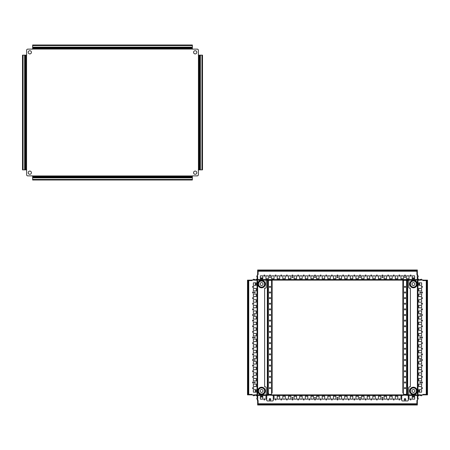 <?xml version="1.0" encoding="UTF-8"?>
<svg xmlns="http://www.w3.org/2000/svg" width="450" height="450" viewBox="0 0 450 450"><rect width="100%" height="100%" fill="white"/><g stroke="black" fill="none" stroke-linecap="round" stroke-linejoin="round"><path stroke-width="0.67" d="M416.869 282.094L416.137 281.363L416.869 282.094M407.959 395.438L417.24 395.438L417.51 400.387L417.623 399.15L418.298 398.97L417.645 396.585L419.136 395.123L421.47 395.798L421.65 395.123L422.887 395.01L417.938 394.74L417.938 280.26L422.887 279.99L421.65 279.877L421.47 279.202L419.136 279.877L417.645 278.415L418.298 276.03L417.623 275.85L417.623 274.725L416.902 274.613L416.902 271.238L258.097 271.238L258.097 274.05M412.2 277.988L414.675 277.988M413.213 277.988L413.213 278.775M417.24 279.293L417.353 279.293A0.855 0.855 0 0 1 418.207 280.148L418.207 280.26M418.725 284.287L419.512 284.287L419.512 282.825M416.846 279.697L417.353 279.697A0.45 0.45 0 0 1 417.803 280.148L417.803 280.654M414.9 280.125L417.375 282.6M416.137 281.363L415.406 280.631L416.137 281.363M419.512 284.287L419.512 285.3M416.846 279.585L417.353 279.585A0.562 0.562 0 0 1 417.915 280.148L417.915 280.654M415.406 394.369L416.137 393.637L415.406 394.369M419.512 389.7L419.512 392.175M419.512 390.713L418.725 390.713M418.207 394.74L418.207 394.853A0.855 0.855 0 0 1 417.353 395.707L417.24 395.707M413.213 396.225L413.213 397.012L414.675 397.012M417.803 394.346L417.803 394.853A0.45 0.45 0 0 1 417.353 395.303L416.846 395.303M417.375 392.4L414.9 394.875M416.137 393.637L416.869 392.906L416.137 393.637M413.213 397.012L412.2 397.012M417.915 394.346L417.915 394.853A0.562 0.562 0 0 1 417.353 395.415L416.846 395.415M258.131 392.906L258.863 393.637L258.131 392.906M417.24 274.613L417.24 279.562L257.76 279.562L257.49 274.613L257.377 275.85L256.702 276.03L257.355 278.415L255.864 279.877L253.53 279.202L253.35 279.877L252.112 279.99L257.062 280.26L257.062 394.74L252.112 395.01L253.35 395.123L253.53 395.798L255.864 395.123L257.355 396.585L256.702 398.97L257.377 399.15L257.377 400.275L258.097 400.387L258.097 403.762L416.902 403.762L416.902 400.95M262.8 397.012L260.325 397.012M261.787 397.012L261.787 396.225M257.76 395.707L257.648 395.707A0.855 0.855 0 0 1 256.793 394.853L256.793 394.74M256.275 390.713L255.487 390.713L255.487 392.175M258.154 395.303L257.648 395.303A0.45 0.45 0 0 1 257.197 394.853L257.197 394.346M260.1 394.875L257.625 392.4M258.863 393.637L259.594 394.369L258.863 393.637M255.487 390.713L255.487 389.7M258.154 395.415L257.648 395.415A0.562 0.562 0 0 1 257.085 394.853L257.085 394.346M259.594 280.631L258.863 281.363L259.594 280.631M255.487 285.3L255.487 282.825M255.487 284.287L256.275 284.287M256.793 280.26L256.793 280.148A0.855 0.855 0 0 1 257.648 279.293L257.76 279.293M261.787 278.775L261.787 277.988L260.325 277.988M257.197 280.654L257.197 280.148A0.45 0.45 0 0 1 257.648 279.697L258.154 279.697M257.625 282.6L260.1 280.125M258.863 281.363L258.131 282.094L258.863 281.363M261.787 277.988L262.8 277.988M257.085 280.654L257.085 280.148A0.562 0.562 0 0 1 257.648 279.585L258.154 279.585M416.902 402.711L417.353 402.711L417.353 401.794L416.902 401.794M257.648 405L417.353 405L257.648 405L257.648 401.794L258.097 401.794M257.648 401.794L257.648 400.387M416.902 400.725L417.353 400.725L417.353 401.794M257.648 400.725L258.097 400.725M257.648 401.709L258.097 401.709M416.902 401.709L417.353 401.709M417.353 400.725L417.353 400.387M417.353 402.711L417.353 405M258.097 403.762L258.097 404.213L416.902 404.213L416.902 403.762M258.097 400.95L258.097 400.387M408.262 396.225L409.05 396.225L409.05 399.15L408.262 399.15M268.537 394.875L258.154 394.875L258.154 395.438L257.76 395.438L257.76 400.387M417.24 400.387L416.902 400.387M382.5 398.025A0.337 0.337 0 0 1 382.162 397.688A0.337 0.337 0 0 1 382.5 397.35A0.337 0.337 0 0 1 382.838 397.688A0.337 0.337 0 0 1 382.5 398.025M360 398.025A0.337 0.337 0 0 1 359.662 397.688A0.337 0.337 0 0 1 360 397.35A0.337 0.337 0 0 1 360.338 397.688A0.337 0.337 0 0 1 360 398.025M337.5 398.025A0.337 0.337 0 0 1 337.162 397.688A0.337 0.337 0 0 1 337.5 397.35A0.337 0.337 0 0 1 337.838 397.688A0.337 0.337 0 0 1 337.5 398.025M315 398.025A0.337 0.337 0 0 1 314.662 397.688A0.337 0.337 0 0 1 315 397.35A0.337 0.337 0 0 1 315.338 397.688A0.337 0.337 0 0 1 315 398.025M292.5 398.025A0.337 0.337 0 0 1 292.162 397.688A0.337 0.337 0 0 1 292.5 397.35A0.337 0.337 0 0 1 292.838 397.688A0.337 0.337 0 0 1 292.5 398.025M401.738 399.15L400.95 399.15L400.95 396.225L401.738 396.225M397.8 396.225L397.8 399.15L395.325 399.15L395.325 396.225L397.8 396.225M392.175 396.225L392.175 399.15L389.7 399.15L389.7 396.225L392.175 396.225M386.55 396.225L386.55 399.15L384.075 399.15L384.075 396.225L386.55 396.225M380.925 396.225L380.925 399.15L378.45 399.15L378.45 396.225L380.925 396.225M375.3 396.225L375.3 399.15L372.825 399.15L372.825 396.225L375.3 396.225M369.675 396.225L369.675 399.15L367.2 399.15L367.2 396.225L369.675 396.225M364.05 396.225L364.05 399.15L361.575 399.15L361.575 396.225L364.05 396.225M358.425 396.225L358.425 399.15L355.95 399.15L355.95 396.225L358.425 396.225M352.8 396.225L352.8 399.15L350.325 399.15L350.325 396.225L352.8 396.225M347.175 396.225L347.175 399.15L344.7 399.15L344.7 396.225L347.175 396.225M341.55 396.225L341.55 399.15L339.075 399.15L339.075 396.225L341.55 396.225M335.925 396.225L335.925 399.15L333.45 399.15L333.45 396.225L335.925 396.225M330.3 396.225L330.3 399.15L327.825 399.15L327.825 396.225L330.3 396.225M324.675 396.225L324.675 399.15L322.2 399.15L322.2 396.225L324.675 396.225M319.05 396.225L319.05 399.15L316.575 399.15L316.575 396.225L319.05 396.225M313.425 396.225L313.425 399.15L310.95 399.15L310.95 396.225L313.425 396.225M307.8 396.225L307.8 399.15L305.325 399.15L305.325 396.225L307.8 396.225M302.175 396.225L302.175 399.15L299.7 399.15L299.7 396.225L302.175 396.225M296.55 396.225L296.55 399.15L294.075 399.15L294.075 396.225L296.55 396.225M290.925 396.225L290.925 399.15L288.45 399.15L288.45 396.225L290.925 396.225M285.3 396.225L285.3 399.15L282.825 399.15L282.825 396.225L285.3 396.225M279.675 396.225L279.675 399.15L277.2 399.15L277.2 396.225L279.675 396.225M273.262 396.225L274.05 396.225L274.05 399.15L273.262 399.15M410.625 399.96A0.585 0.585 0 0 1 410.04 399.375A0.585 0.585 0 0 1 410.625 398.79A0.585 0.585 0 0 1 411.21 399.375A0.585 0.585 0 0 1 410.625 399.96M405 399.96A0.585 0.585 0 0 1 404.415 399.375A0.585 0.585 0 0 1 405 398.79A0.585 0.585 0 0 1 405.585 399.375A0.585 0.585 0 0 1 405 399.96M399.375 399.96A0.585 0.585 0 0 1 398.79 399.375A0.585 0.585 0 0 1 399.375 398.79A0.585 0.585 0 0 1 399.96 399.375A0.585 0.585 0 0 1 399.375 399.96M393.75 399.96A0.585 0.585 0 0 1 393.165 399.375A0.585 0.585 0 0 1 393.75 398.79A0.585 0.585 0 0 1 394.335 399.375A0.585 0.585 0 0 1 393.75 399.96M388.125 399.96A0.585 0.585 0 0 1 387.54 399.375A0.585 0.585 0 0 1 388.125 398.79A0.585 0.585 0 0 1 388.71 399.375A0.585 0.585 0 0 1 388.125 399.96M382.5 399.96A0.585 0.585 0 0 1 381.915 399.375A0.585 0.585 0 0 1 382.5 398.79A0.585 0.585 0 0 1 383.085 399.375A0.585 0.585 0 0 1 382.5 399.96M376.875 399.96A0.585 0.585 0 0 1 376.29 399.375A0.585 0.585 0 0 1 376.875 398.79A0.585 0.585 0 0 1 377.46 399.375A0.585 0.585 0 0 1 376.875 399.96M371.25 399.96A0.585 0.585 0 0 1 370.665 399.375A0.585 0.585 0 0 1 371.25 398.79A0.585 0.585 0 0 1 371.835 399.375A0.585 0.585 0 0 1 371.25 399.96M365.625 399.96A0.585 0.585 0 0 1 365.04 399.375A0.585 0.585 0 0 1 365.625 398.79A0.585 0.585 0 0 1 366.21 399.375A0.585 0.585 0 0 1 365.625 399.96M360 399.96A0.585 0.585 0 0 1 359.415 399.375A0.585 0.585 0 0 1 360 398.79A0.585 0.585 0 0 1 360.585 399.375A0.585 0.585 0 0 1 360 399.96M354.375 399.96A0.585 0.585 0 0 1 353.79 399.375A0.585 0.585 0 0 1 354.375 398.79A0.585 0.585 0 0 1 354.96 399.375A0.585 0.585 0 0 1 354.375 399.96M348.75 399.96A0.585 0.585 0 0 1 348.165 399.375A0.585 0.585 0 0 1 348.75 398.79A0.585 0.585 0 0 1 349.335 399.375A0.585 0.585 0 0 1 348.75 399.96M343.125 399.96A0.585 0.585 0 0 1 342.54 399.375A0.585 0.585 0 0 1 343.125 398.79A0.585 0.585 0 0 1 343.71 399.375A0.585 0.585 0 0 1 343.125 399.96M337.5 399.96A0.585 0.585 0 0 1 336.915 399.375A0.585 0.585 0 0 1 337.5 398.79A0.585 0.585 0 0 1 338.085 399.375A0.585 0.585 0 0 1 337.5 399.96M331.875 399.96A0.585 0.585 0 0 1 331.29 399.375A0.585 0.585 0 0 1 331.875 398.79A0.585 0.585 0 0 1 332.46 399.375A0.585 0.585 0 0 1 331.875 399.96M326.25 399.96A0.585 0.585 0 0 1 325.665 399.375A0.585 0.585 0 0 1 326.25 398.79A0.585 0.585 0 0 1 326.835 399.375A0.585 0.585 0 0 1 326.25 399.96M320.625 399.96A0.585 0.585 0 0 1 320.04 399.375A0.585 0.585 0 0 1 320.625 398.79A0.585 0.585 0 0 1 321.21 399.375A0.585 0.585 0 0 1 320.625 399.96M315 399.96A0.585 0.585 0 0 1 314.415 399.375A0.585 0.585 0 0 1 315 398.79A0.585 0.585 0 0 1 315.585 399.375A0.585 0.585 0 0 1 315 399.96M309.375 399.96A0.585 0.585 0 0 1 308.79 399.375A0.585 0.585 0 0 1 309.375 398.79A0.585 0.585 0 0 1 309.96 399.375A0.585 0.585 0 0 1 309.375 399.96M303.75 399.96A0.585 0.585 0 0 1 303.165 399.375A0.585 0.585 0 0 1 303.75 398.79A0.585 0.585 0 0 1 304.335 399.375A0.585 0.585 0 0 1 303.75 399.96M298.125 399.96A0.585 0.585 0 0 1 297.54 399.375A0.585 0.585 0 0 1 298.125 398.79A0.585 0.585 0 0 1 298.71 399.375A0.585 0.585 0 0 1 298.125 399.96M292.5 399.96A0.585 0.585 0 0 1 291.915 399.375A0.585 0.585 0 0 1 292.5 398.79A0.585 0.585 0 0 1 293.085 399.375A0.585 0.585 0 0 1 292.5 399.96M286.875 399.96A0.585 0.585 0 0 1 286.29 399.375A0.585 0.585 0 0 1 286.875 398.79A0.585 0.585 0 0 1 287.46 399.375A0.585 0.585 0 0 1 286.875 399.96M281.25 399.96A0.585 0.585 0 0 1 280.665 399.375A0.585 0.585 0 0 1 281.25 398.79A0.585 0.585 0 0 1 281.835 399.375A0.585 0.585 0 0 1 281.25 399.96M275.625 399.96A0.585 0.585 0 0 1 275.04 399.375A0.585 0.585 0 0 1 275.625 398.79A0.585 0.585 0 0 1 276.21 399.375A0.585 0.585 0 0 1 275.625 399.96M270 399.96A0.585 0.585 0 0 1 269.415 399.375A0.585 0.585 0 0 1 270 398.79A0.585 0.585 0 0 1 270.585 399.375A0.585 0.585 0 0 1 270 399.96M264.375 399.96A0.585 0.585 0 0 1 263.79 399.375A0.585 0.585 0 0 1 264.375 398.79A0.585 0.585 0 0 1 264.96 399.375A0.585 0.585 0 0 1 264.375 399.96M266.738 399.15L265.95 399.15L265.95 396.225L266.738 396.225M262.8 396.225L260.325 396.225L260.325 399.15L262.8 399.15L262.8 396.225M414.675 399.15L414.675 396.225L412.2 396.225L412.2 399.15L414.675 399.15M416.846 395.438L416.846 394.875L406.463 394.875M271.463 394.875L403.537 394.875M258.097 272.289L257.648 272.289L257.648 273.206L258.097 273.206M417.353 270L257.648 270L417.353 270L417.353 273.206L416.902 273.206M417.353 273.206L417.353 274.613M258.097 274.275L257.648 274.275L257.648 273.206M417.353 274.275L416.902 274.275M417.353 273.291L416.902 273.291M258.097 273.291L257.648 273.291M257.648 274.275L257.648 274.613M257.648 272.289L257.648 270M416.902 271.238L416.902 270.787L258.097 270.787L258.097 271.238M416.902 274.05L416.902 274.613M268.425 278.775L265.95 278.775L265.95 275.85L268.425 275.85L268.425 278.775M257.76 274.613L258.097 274.613M270 276.975A0.337 0.337 0 0 1 270.338 277.312A0.337 0.337 0 0 1 270 277.65A0.337 0.337 0 0 1 269.662 277.312A0.337 0.337 0 0 1 270 276.975M292.5 276.975A0.337 0.337 0 0 1 292.838 277.312A0.337 0.337 0 0 1 292.5 277.65A0.337 0.337 0 0 1 292.162 277.312A0.337 0.337 0 0 1 292.5 276.975M315 276.975A0.337 0.337 0 0 1 315.338 277.312A0.337 0.337 0 0 1 315 277.65A0.337 0.337 0 0 1 314.662 277.312A0.337 0.337 0 0 1 315 276.975M337.5 276.975A0.337 0.337 0 0 1 337.838 277.312A0.337 0.337 0 0 1 337.5 277.65A0.337 0.337 0 0 1 337.162 277.312A0.337 0.337 0 0 1 337.5 276.975M360 276.975A0.337 0.337 0 0 1 360.338 277.312A0.337 0.337 0 0 1 360 277.65A0.337 0.337 0 0 1 359.662 277.312A0.337 0.337 0 0 1 360 276.975M382.5 276.975A0.337 0.337 0 0 1 382.838 277.312A0.337 0.337 0 0 1 382.5 277.65A0.337 0.337 0 0 1 382.162 277.312A0.337 0.337 0 0 1 382.5 276.975M271.575 278.775L271.575 275.85L274.05 275.85L274.05 278.775L271.575 278.775M277.2 278.775L277.2 275.85L279.675 275.85L279.675 278.775L277.2 278.775M282.825 278.775L282.825 275.85L285.3 275.85L285.3 278.775L282.825 278.775M288.45 278.775L288.45 275.85L290.925 275.85L290.925 278.775L288.45 278.775M294.075 278.775L294.075 275.85L296.55 275.85L296.55 278.775L294.075 278.775M299.7 278.775L299.7 275.85L302.175 275.85L302.175 278.775L299.7 278.775M305.325 278.775L305.325 275.85L307.8 275.85L307.8 278.775L305.325 278.775M310.95 278.775L310.95 275.85L313.425 275.85L313.425 278.775L310.95 278.775M316.575 278.775L316.575 275.85L319.05 275.85L319.05 278.775L316.575 278.775M322.2 278.775L322.2 275.85L324.675 275.85L324.675 278.775L322.2 278.775M327.825 278.775L327.825 275.85L330.3 275.85L330.3 278.775L327.825 278.775M333.45 278.775L333.45 275.85L335.925 275.85L335.925 278.775L333.45 278.775M339.075 278.775L339.075 275.85L341.55 275.85L341.55 278.775L339.075 278.775M344.7 278.775L344.7 275.85L347.175 275.85L347.175 278.775L344.7 278.775M350.325 278.775L350.325 275.85L352.8 275.85L352.8 278.775L350.325 278.775M355.95 278.775L355.95 275.85L358.425 275.85L358.425 278.775L355.95 278.775M361.575 278.775L361.575 275.85L364.05 275.85L364.05 278.775L361.575 278.775M367.2 278.775L367.2 275.85L369.675 275.85L369.675 278.775L367.2 278.775M372.825 278.775L372.825 275.85L375.3 275.85L375.3 278.775L372.825 278.775M378.45 278.775L378.45 275.85L380.925 275.85L380.925 278.775L378.45 278.775M384.075 278.775L384.075 275.85L386.55 275.85L386.55 278.775L384.075 278.775M389.7 278.775L389.7 275.85L392.175 275.85L392.175 278.775L389.7 278.775M395.325 278.775L395.325 275.85L397.8 275.85L397.8 278.775L395.325 278.775M400.95 278.775L400.95 275.85L403.425 275.85L403.425 278.775L400.95 278.775M264.375 275.04A0.585 0.585 0 0 1 264.96 275.625A0.585 0.585 0 0 1 264.375 276.21A0.585 0.585 0 0 1 263.79 275.625A0.585 0.585 0 0 1 264.375 275.04M270 275.04A0.585 0.585 0 0 1 270.585 275.625A0.585 0.585 0 0 1 270 276.21A0.585 0.585 0 0 1 269.415 275.625A0.585 0.585 0 0 1 270 275.04M275.625 275.04A0.585 0.585 0 0 1 276.21 275.625A0.585 0.585 0 0 1 275.625 276.21A0.585 0.585 0 0 1 275.04 275.625A0.585 0.585 0 0 1 275.625 275.04M281.25 275.04A0.585 0.585 0 0 1 281.835 275.625A0.585 0.585 0 0 1 281.25 276.21A0.585 0.585 0 0 1 280.665 275.625A0.585 0.585 0 0 1 281.25 275.04M286.875 275.04A0.585 0.585 0 0 1 287.46 275.625A0.585 0.585 0 0 1 286.875 276.21A0.585 0.585 0 0 1 286.29 275.625A0.585 0.585 0 0 1 286.875 275.04M292.5 275.04A0.585 0.585 0 0 1 293.085 275.625A0.585 0.585 0 0 1 292.5 276.21A0.585 0.585 0 0 1 291.915 275.625A0.585 0.585 0 0 1 292.5 275.04M298.125 275.04A0.585 0.585 0 0 1 298.71 275.625A0.585 0.585 0 0 1 298.125 276.21A0.585 0.585 0 0 1 297.54 275.625A0.585 0.585 0 0 1 298.125 275.04M303.75 275.04A0.585 0.585 0 0 1 304.335 275.625A0.585 0.585 0 0 1 303.75 276.21A0.585 0.585 0 0 1 303.165 275.625A0.585 0.585 0 0 1 303.75 275.04M309.375 275.04A0.585 0.585 0 0 1 309.96 275.625A0.585 0.585 0 0 1 309.375 276.21A0.585 0.585 0 0 1 308.79 275.625A0.585 0.585 0 0 1 309.375 275.04M315 275.04A0.585 0.585 0 0 1 315.585 275.625A0.585 0.585 0 0 1 315 276.21A0.585 0.585 0 0 1 314.415 275.625A0.585 0.585 0 0 1 315 275.04M320.625 275.04A0.585 0.585 0 0 1 321.21 275.625A0.585 0.585 0 0 1 320.625 276.21A0.585 0.585 0 0 1 320.04 275.625A0.585 0.585 0 0 1 320.625 275.04M326.25 275.04A0.585 0.585 0 0 1 326.835 275.625A0.585 0.585 0 0 1 326.25 276.21A0.585 0.585 0 0 1 325.665 275.625A0.585 0.585 0 0 1 326.25 275.04M331.875 275.04A0.585 0.585 0 0 1 332.46 275.625A0.585 0.585 0 0 1 331.875 276.21A0.585 0.585 0 0 1 331.29 275.625A0.585 0.585 0 0 1 331.875 275.04M337.5 275.04A0.585 0.585 0 0 1 338.085 275.625A0.585 0.585 0 0 1 337.5 276.21A0.585 0.585 0 0 1 336.915 275.625A0.585 0.585 0 0 1 337.5 275.04M343.125 275.04A0.585 0.585 0 0 1 343.71 275.625A0.585 0.585 0 0 1 343.125 276.21A0.585 0.585 0 0 1 342.54 275.625A0.585 0.585 0 0 1 343.125 275.04M348.75 275.04A0.585 0.585 0 0 1 349.335 275.625A0.585 0.585 0 0 1 348.75 276.21A0.585 0.585 0 0 1 348.165 275.625A0.585 0.585 0 0 1 348.75 275.04M354.375 275.04A0.585 0.585 0 0 1 354.96 275.625A0.585 0.585 0 0 1 354.375 276.21A0.585 0.585 0 0 1 353.79 275.625A0.585 0.585 0 0 1 354.375 275.04M360 275.04A0.585 0.585 0 0 1 360.585 275.625A0.585 0.585 0 0 1 360 276.21A0.585 0.585 0 0 1 359.415 275.625A0.585 0.585 0 0 1 360 275.04M365.625 275.04A0.585 0.585 0 0 1 366.21 275.625A0.585 0.585 0 0 1 365.625 276.21A0.585 0.585 0 0 1 365.04 275.625A0.585 0.585 0 0 1 365.625 275.04M371.25 275.04A0.585 0.585 0 0 1 371.835 275.625A0.585 0.585 0 0 1 371.25 276.21A0.585 0.585 0 0 1 370.665 275.625A0.585 0.585 0 0 1 371.25 275.04M376.875 275.04A0.585 0.585 0 0 1 377.46 275.625A0.585 0.585 0 0 1 376.875 276.21A0.585 0.585 0 0 1 376.29 275.625A0.585 0.585 0 0 1 376.875 275.04M382.5 275.04A0.585 0.585 0 0 1 383.085 275.625A0.585 0.585 0 0 1 382.5 276.21A0.585 0.585 0 0 1 381.915 275.625A0.585 0.585 0 0 1 382.5 275.04M388.125 275.04A0.585 0.585 0 0 1 388.71 275.625A0.585 0.585 0 0 1 388.125 276.21A0.585 0.585 0 0 1 387.54 275.625A0.585 0.585 0 0 1 388.125 275.04M393.75 275.04A0.585 0.585 0 0 1 394.335 275.625A0.585 0.585 0 0 1 393.75 276.21A0.585 0.585 0 0 1 393.165 275.625A0.585 0.585 0 0 1 393.75 275.04M399.375 275.04A0.585 0.585 0 0 1 399.96 275.625A0.585 0.585 0 0 1 399.375 276.21A0.585 0.585 0 0 1 398.79 275.625A0.585 0.585 0 0 1 399.375 275.04M405 275.04A0.585 0.585 0 0 1 405.585 275.625A0.585 0.585 0 0 1 405 276.21A0.585 0.585 0 0 1 404.415 275.625A0.585 0.585 0 0 1 405 275.04M410.625 275.04A0.585 0.585 0 0 1 411.21 275.625A0.585 0.585 0 0 1 410.625 276.21A0.585 0.585 0 0 1 410.04 275.625A0.585 0.585 0 0 1 410.625 275.04M406.575 278.775L406.575 275.85L409.05 275.85L409.05 278.775L406.575 278.775M405 276.975A0.337 0.337 0 0 1 405.338 277.312A0.337 0.337 0 0 1 405 277.65A0.337 0.337 0 0 1 404.662 277.312A0.337 0.337 0 0 1 405 276.975M412.2 278.775L414.675 278.775L414.675 275.85L412.2 275.85L412.2 278.775M260.325 275.85L260.325 278.775L262.8 278.775L262.8 275.85L260.325 275.85M258.154 279.562L258.154 280.125L416.846 280.125L416.846 279.562M425.211 280.597L425.211 280.148L424.294 280.148L424.294 280.597M427.5 394.853L427.5 280.148L427.5 394.853L424.294 394.853L424.294 394.402M424.294 394.853L422.887 394.853M423.225 280.597L423.225 280.148L424.294 280.148M423.225 394.853L423.225 394.402M424.209 394.853L424.209 394.402M424.209 280.597L424.209 280.148M423.225 280.148L422.887 280.148M425.211 280.148L427.5 280.148M423.45 280.597L426.713 280.597L426.713 394.402L423.45 394.402M418.725 290.925L418.725 288.45L421.65 288.45L421.65 290.925L418.725 290.925M422.887 394.74L422.887 394.402M422.887 280.26L422.887 280.597M420.525 292.5A0.337 0.337 0 0 1 420.188 292.838A0.337 0.337 0 0 1 419.85 292.5A0.337 0.337 0 0 1 420.188 292.162A0.337 0.337 0 0 1 420.525 292.5M420.525 315A0.337 0.337 0 0 1 420.188 315.338A0.337 0.337 0 0 1 419.85 315A0.337 0.337 0 0 1 420.188 314.662A0.337 0.337 0 0 1 420.525 315M420.525 337.5A0.337 0.337 0 0 1 420.188 337.838A0.337 0.337 0 0 1 419.85 337.5A0.337 0.337 0 0 1 420.188 337.162A0.337 0.337 0 0 1 420.525 337.5M420.525 360A0.337 0.337 0 0 1 420.188 360.338A0.337 0.337 0 0 1 419.85 360A0.337 0.337 0 0 1 420.188 359.662A0.337 0.337 0 0 1 420.525 360M418.725 294.075L421.65 294.075L421.65 296.55L418.725 296.55L418.725 294.075M418.725 299.7L421.65 299.7L421.65 302.175L418.725 302.175L418.725 299.7M418.725 305.325L421.65 305.325L421.65 307.8L418.725 307.8L418.725 305.325M418.725 310.95L421.65 310.95L421.65 313.425L418.725 313.425L418.725 310.95M418.725 316.575L421.65 316.575L421.65 319.05L418.725 319.05L418.725 316.575M418.725 322.2L421.65 322.2L421.65 324.675L418.725 324.675L418.725 322.2M418.725 327.825L421.65 327.825L421.65 330.3L418.725 330.3L418.725 327.825M418.725 333.45L421.65 333.45L421.65 335.925L418.725 335.925L418.725 333.45M418.725 339.075L421.65 339.075L421.65 341.55L418.725 341.55L418.725 339.075M418.725 344.7L421.65 344.7L421.65 347.175L418.725 347.175L418.725 344.7M418.725 350.325L421.65 350.325L421.65 352.8L418.725 352.8L418.725 350.325M418.725 355.95L421.65 355.95L421.65 358.425L418.725 358.425L418.725 355.95M418.725 361.575L421.65 361.575L421.65 364.05L418.725 364.05L418.725 361.575M418.725 367.2L421.65 367.2L421.65 369.675L418.725 369.675L418.725 367.2M418.725 372.825L421.65 372.825L421.65 375.3L418.725 375.3L418.725 372.825M418.725 378.45L421.65 378.45L421.65 380.925L418.725 380.925L418.725 378.45M422.46 286.875A0.585 0.585 0 0 1 421.875 287.46A0.585 0.585 0 0 1 421.29 286.875A0.585 0.585 0 0 1 421.875 286.29A0.585 0.585 0 0 1 422.46 286.875M422.46 292.5A0.585 0.585 0 0 1 421.875 293.085A0.585 0.585 0 0 1 421.29 292.5A0.585 0.585 0 0 1 421.875 291.915A0.585 0.585 0 0 1 422.46 292.5M422.46 298.125A0.585 0.585 0 0 1 421.875 298.71A0.585 0.585 0 0 1 421.29 298.125A0.585 0.585 0 0 1 421.875 297.54A0.585 0.585 0 0 1 422.46 298.125M422.46 303.75A0.585 0.585 0 0 1 421.875 304.335A0.585 0.585 0 0 1 421.29 303.75A0.585 0.585 0 0 1 421.875 303.165A0.585 0.585 0 0 1 422.46 303.75M422.46 309.375A0.585 0.585 0 0 1 421.875 309.96A0.585 0.585 0 0 1 421.29 309.375A0.585 0.585 0 0 1 421.875 308.79A0.585 0.585 0 0 1 422.46 309.375M422.46 315A0.585 0.585 0 0 1 421.875 315.585A0.585 0.585 0 0 1 421.29 315A0.585 0.585 0 0 1 421.875 314.415A0.585 0.585 0 0 1 422.46 315M422.46 320.625A0.585 0.585 0 0 1 421.875 321.21A0.585 0.585 0 0 1 421.29 320.625A0.585 0.585 0 0 1 421.875 320.04A0.585 0.585 0 0 1 422.46 320.625M422.46 326.25A0.585 0.585 0 0 1 421.875 326.835A0.585 0.585 0 0 1 421.29 326.25A0.585 0.585 0 0 1 421.875 325.665A0.585 0.585 0 0 1 422.46 326.25M422.46 331.875A0.585 0.585 0 0 1 421.875 332.46A0.585 0.585 0 0 1 421.29 331.875A0.585 0.585 0 0 1 421.875 331.29A0.585 0.585 0 0 1 422.46 331.875M422.46 337.5A0.585 0.585 0 0 1 421.875 338.085A0.585 0.585 0 0 1 421.29 337.5A0.585 0.585 0 0 1 421.875 336.915A0.585 0.585 0 0 1 422.46 337.5M422.46 343.125A0.585 0.585 0 0 1 421.875 343.71A0.585 0.585 0 0 1 421.29 343.125A0.585 0.585 0 0 1 421.875 342.54A0.585 0.585 0 0 1 422.46 343.125M422.46 348.75A0.585 0.585 0 0 1 421.875 349.335A0.585 0.585 0 0 1 421.29 348.75A0.585 0.585 0 0 1 421.875 348.165A0.585 0.585 0 0 1 422.46 348.75M422.46 354.375A0.585 0.585 0 0 1 421.875 354.96A0.585 0.585 0 0 1 421.29 354.375A0.585 0.585 0 0 1 421.875 353.79A0.585 0.585 0 0 1 422.46 354.375M422.46 360A0.585 0.585 0 0 1 421.875 360.585A0.585 0.585 0 0 1 421.29 360A0.585 0.585 0 0 1 421.875 359.415A0.585 0.585 0 0 1 422.46 360M422.46 365.625A0.585 0.585 0 0 1 421.875 366.21A0.585 0.585 0 0 1 421.29 365.625A0.585 0.585 0 0 1 421.875 365.04A0.585 0.585 0 0 1 422.46 365.625M422.46 371.25A0.585 0.585 0 0 1 421.875 371.835A0.585 0.585 0 0 1 421.29 371.25A0.585 0.585 0 0 1 421.875 370.665A0.585 0.585 0 0 1 422.46 371.25M422.46 376.875A0.585 0.585 0 0 1 421.875 377.46A0.585 0.585 0 0 1 421.29 376.875A0.585 0.585 0 0 1 421.875 376.29A0.585 0.585 0 0 1 422.46 376.875M422.46 382.5A0.585 0.585 0 0 1 421.875 383.085A0.585 0.585 0 0 1 421.29 382.5A0.585 0.585 0 0 1 421.875 381.915A0.585 0.585 0 0 1 422.46 382.5M422.46 388.125A0.585 0.585 0 0 1 421.875 388.71A0.585 0.585 0 0 1 421.29 388.125A0.585 0.585 0 0 1 421.875 387.54A0.585 0.585 0 0 1 422.46 388.125M418.725 384.075L421.65 384.075L421.65 386.55L418.725 386.55L418.725 384.075M420.525 382.5A0.337 0.337 0 0 1 420.188 382.838A0.337 0.337 0 0 1 419.85 382.5A0.337 0.337 0 0 1 420.188 382.162A0.337 0.337 0 0 1 420.525 382.5M418.725 389.7L418.725 392.175L421.65 392.175L421.65 389.7L418.725 389.7M421.65 282.825L418.725 282.825L418.725 285.3L421.65 285.3L421.65 282.825M417.938 280.654L417.375 280.654L417.375 394.346L417.938 394.346M249.789 394.402L249.789 394.853L250.706 394.853L250.706 394.402M248.062 280.148L248.062 394.853L247.5 394.853L247.5 280.148L250.706 280.148L250.706 280.597M250.706 280.148L252.112 280.148M251.775 394.402L251.775 394.853L250.706 394.853M251.775 280.148L251.775 280.597M250.791 280.148L250.791 280.597M250.791 394.402L250.791 394.853M251.775 394.853L252.112 394.853M249.789 394.853L248.062 394.853M251.55 394.402L248.287 394.402L248.287 280.597L251.55 280.597M256.275 384.075L256.275 386.55L253.35 386.55L253.35 384.075L256.275 384.075M252.112 280.26L252.112 280.597M252.112 394.74L252.112 394.402M254.475 382.5A0.337 0.337 0 0 1 254.812 382.162A0.337 0.337 0 0 1 255.15 382.5A0.337 0.337 0 0 1 254.812 382.838A0.337 0.337 0 0 1 254.475 382.5M254.475 360A0.337 0.337 0 0 1 254.812 359.662A0.337 0.337 0 0 1 255.15 360A0.337 0.337 0 0 1 254.812 360.338A0.337 0.337 0 0 1 254.475 360M254.475 337.5A0.337 0.337 0 0 1 254.812 337.162A0.337 0.337 0 0 1 255.15 337.5A0.337 0.337 0 0 1 254.812 337.838A0.337 0.337 0 0 1 254.475 337.5M254.475 315A0.337 0.337 0 0 1 254.812 314.662A0.337 0.337 0 0 1 255.15 315A0.337 0.337 0 0 1 254.812 315.338A0.337 0.337 0 0 1 254.475 315M256.275 380.925L253.35 380.925L253.35 378.45L256.275 378.45L256.275 380.925M256.275 375.3L253.35 375.3L253.35 372.825L256.275 372.825L256.275 375.3M256.275 369.675L253.35 369.675L253.35 367.2L256.275 367.2L256.275 369.675M256.275 364.05L253.35 364.05L253.35 361.575L256.275 361.575L256.275 364.05M256.275 358.425L253.35 358.425L253.35 355.95L256.275 355.95L256.275 358.425M256.275 352.8L253.35 352.8L253.35 350.325L256.275 350.325L256.275 352.8M256.275 347.175L253.35 347.175L253.35 344.7L256.275 344.7L256.275 347.175M256.275 341.55L253.35 341.55L253.35 339.075L256.275 339.075L256.275 341.55M256.275 335.925L253.35 335.925L253.35 333.45L256.275 333.45L256.275 335.925M256.275 330.3L253.35 330.3L253.35 327.825L256.275 327.825L256.275 330.3M256.275 324.675L253.35 324.675L253.35 322.2L256.275 322.2L256.275 324.675M256.275 319.05L253.35 319.05L253.35 316.575L256.275 316.575L256.275 319.05M256.275 313.425L253.35 313.425L253.35 310.95L256.275 310.95L256.275 313.425M256.275 307.8L253.35 307.8L253.35 305.325L256.275 305.325L256.275 307.8M256.275 302.175L253.35 302.175L253.35 299.7L256.275 299.7L256.275 302.175M256.275 296.55L253.35 296.55L253.35 294.075L256.275 294.075L256.275 296.55M252.54 388.125A0.585 0.585 0 0 1 253.125 387.54A0.585 0.585 0 0 1 253.71 388.125A0.585 0.585 0 0 1 253.125 388.71A0.585 0.585 0 0 1 252.54 388.125M252.54 382.5A0.585 0.585 0 0 1 253.125 381.915A0.585 0.585 0 0 1 253.71 382.5A0.585 0.585 0 0 1 253.125 383.085A0.585 0.585 0 0 1 252.54 382.5M252.54 376.875A0.585 0.585 0 0 1 253.125 376.29A0.585 0.585 0 0 1 253.71 376.875A0.585 0.585 0 0 1 253.125 377.46A0.585 0.585 0 0 1 252.54 376.875M252.54 371.25A0.585 0.585 0 0 1 253.125 370.665A0.585 0.585 0 0 1 253.71 371.25A0.585 0.585 0 0 1 253.125 371.835A0.585 0.585 0 0 1 252.54 371.25M252.54 365.625A0.585 0.585 0 0 1 253.125 365.04A0.585 0.585 0 0 1 253.71 365.625A0.585 0.585 0 0 1 253.125 366.21A0.585 0.585 0 0 1 252.54 365.625M252.54 360A0.585 0.585 0 0 1 253.125 359.415A0.585 0.585 0 0 1 253.71 360A0.585 0.585 0 0 1 253.125 360.585A0.585 0.585 0 0 1 252.54 360M252.54 354.375A0.585 0.585 0 0 1 253.125 353.79A0.585 0.585 0 0 1 253.71 354.375A0.585 0.585 0 0 1 253.125 354.96A0.585 0.585 0 0 1 252.54 354.375M252.54 348.75A0.585 0.585 0 0 1 253.125 348.165A0.585 0.585 0 0 1 253.71 348.75A0.585 0.585 0 0 1 253.125 349.335A0.585 0.585 0 0 1 252.54 348.75M252.54 343.125A0.585 0.585 0 0 1 253.125 342.54A0.585 0.585 0 0 1 253.71 343.125A0.585 0.585 0 0 1 253.125 343.71A0.585 0.585 0 0 1 252.54 343.125M252.54 337.5A0.585 0.585 0 0 1 253.125 336.915A0.585 0.585 0 0 1 253.71 337.5A0.585 0.585 0 0 1 253.125 338.085A0.585 0.585 0 0 1 252.54 337.5M252.54 331.875A0.585 0.585 0 0 1 253.125 331.29A0.585 0.585 0 0 1 253.71 331.875A0.585 0.585 0 0 1 253.125 332.46A0.585 0.585 0 0 1 252.54 331.875M252.54 326.25A0.585 0.585 0 0 1 253.125 325.665A0.585 0.585 0 0 1 253.71 326.25A0.585 0.585 0 0 1 253.125 326.835A0.585 0.585 0 0 1 252.54 326.25M252.54 320.625A0.585 0.585 0 0 1 253.125 320.04A0.585 0.585 0 0 1 253.71 320.625A0.585 0.585 0 0 1 253.125 321.21A0.585 0.585 0 0 1 252.54 320.625M252.54 315A0.585 0.585 0 0 1 253.125 314.415A0.585 0.585 0 0 1 253.71 315A0.585 0.585 0 0 1 253.125 315.585A0.585 0.585 0 0 1 252.54 315M252.54 309.375A0.585 0.585 0 0 1 253.125 308.79A0.585 0.585 0 0 1 253.71 309.375A0.585 0.585 0 0 1 253.125 309.96A0.585 0.585 0 0 1 252.54 309.375M252.54 303.75A0.585 0.585 0 0 1 253.125 303.165A0.585 0.585 0 0 1 253.71 303.75A0.585 0.585 0 0 1 253.125 304.335A0.585 0.585 0 0 1 252.54 303.75M252.54 298.125A0.585 0.585 0 0 1 253.125 297.54A0.585 0.585 0 0 1 253.71 298.125A0.585 0.585 0 0 1 253.125 298.71A0.585 0.585 0 0 1 252.54 298.125M252.54 292.5A0.585 0.585 0 0 1 253.125 291.915A0.585 0.585 0 0 1 253.71 292.5A0.585 0.585 0 0 1 253.125 293.085A0.585 0.585 0 0 1 252.54 292.5M252.54 286.875A0.585 0.585 0 0 1 253.125 286.29A0.585 0.585 0 0 1 253.71 286.875A0.585 0.585 0 0 1 253.125 287.46A0.585 0.585 0 0 1 252.54 286.875M256.275 290.925L253.35 290.925L253.35 288.45L256.275 288.45L256.275 290.925M254.475 292.5A0.337 0.337 0 0 1 254.812 292.162A0.337 0.337 0 0 1 255.15 292.5A0.337 0.337 0 0 1 254.812 292.838A0.337 0.337 0 0 1 254.475 292.5M256.275 285.3L256.275 282.825L253.35 282.825L253.35 285.3L256.275 285.3M253.35 392.175L256.275 392.175L256.275 389.7L253.35 389.7L253.35 392.175M257.062 394.346L257.625 394.346L257.625 280.654L257.062 280.654M407.666 394.875L408.791 394.695L408.791 387.45L409.489 386.775L410.366 386.775L410.366 288.225L409.489 288.225L408.791 287.55L408.791 280.305L407.666 280.305L407.666 394.695L406.991 394.695L406.991 393.075L406.991 394.695M407.137 280.305L407.666 280.125M411.975 284.062A1.463 1.463 0 0 0 413.438 285.525A1.463 1.463 0 0 0 414.9 284.062A1.463 1.463 0 0 0 413.438 282.6A1.463 1.463 0 0 0 411.975 284.062M414.9 390.938A1.463 1.463 0 0 0 413.438 389.475A1.463 1.463 0 0 0 411.975 390.938A1.463 1.463 0 0 0 413.438 392.4A1.463 1.463 0 0 0 414.9 390.938M267.334 280.125L266.209 280.305L266.209 287.55L265.511 288.225L264.634 288.225L264.634 386.775L265.511 386.775L266.209 387.45L266.209 394.695L267.334 394.695L267.334 280.305L267.863 280.305M268.009 394.695L268.009 393.075L268.009 394.695L267.334 394.875M263.025 390.938A1.463 1.463 0 0 0 261.562 389.475A1.463 1.463 0 0 0 260.1 390.938A1.463 1.463 0 0 0 261.562 392.4A1.463 1.463 0 0 0 263.025 390.938M260.1 284.062A1.463 1.463 0 0 0 261.562 285.525A1.463 1.463 0 0 0 263.025 284.062A1.463 1.463 0 0 0 261.562 282.6A1.463 1.463 0 0 0 260.1 284.062M271.688 278.775L272.137 278.775M272.137 280.125L272.137 393.075L271.688 393.075M268.312 393.075L268.425 280.35L267.863 280.35L267.863 393.075L268.537 393.3L268.537 394.38L271.463 394.38L271.575 393.103L271.575 280.35L272.137 280.35M270.585 286.875A0.585 0.585 0 0 0 270 286.29A0.585 0.585 0 0 0 269.415 286.875A0.585 0.585 0 0 0 270 287.46A0.585 0.585 0 0 0 270.585 286.875M268.425 280.35L271.575 280.35M269.415 292.5A0.585 0.585 0 0 0 270 293.085A0.585 0.585 0 0 0 270.585 292.5A0.585 0.585 0 0 0 270 291.915A0.585 0.585 0 0 0 269.415 292.5M269.415 298.125A0.585 0.585 0 0 0 270 298.71A0.585 0.585 0 0 0 270.585 298.125A0.585 0.585 0 0 0 270 297.54A0.585 0.585 0 0 0 269.415 298.125M269.415 303.75A0.585 0.585 0 0 0 270 304.335A0.585 0.585 0 0 0 270.585 303.75A0.585 0.585 0 0 0 270 303.165A0.585 0.585 0 0 0 269.415 303.75M269.415 309.375A0.585 0.585 0 0 0 270 309.96A0.585 0.585 0 0 0 270.585 309.375A0.585 0.585 0 0 0 270 308.79A0.585 0.585 0 0 0 269.415 309.375M269.415 315A0.585 0.585 0 0 0 270 315.585A0.585 0.585 0 0 0 270.585 315A0.585 0.585 0 0 0 270 314.415A0.585 0.585 0 0 0 269.415 315M269.415 320.625A0.585 0.585 0 0 0 270 321.21A0.585 0.585 0 0 0 270.585 320.625A0.585 0.585 0 0 0 270 320.04A0.585 0.585 0 0 0 269.415 320.625M269.415 326.25A0.585 0.585 0 0 0 270 326.835A0.585 0.585 0 0 0 270.585 326.25A0.585 0.585 0 0 0 270 325.665A0.585 0.585 0 0 0 269.415 326.25M269.415 331.875A0.585 0.585 0 0 0 270 332.46A0.585 0.585 0 0 0 270.585 331.875A0.585 0.585 0 0 0 270 331.29A0.585 0.585 0 0 0 269.415 331.875M269.415 337.5A0.585 0.585 0 0 0 270 338.085A0.585 0.585 0 0 0 270.585 337.5A0.585 0.585 0 0 0 270 336.915A0.585 0.585 0 0 0 269.415 337.5M269.415 343.125A0.585 0.585 0 0 0 270 343.71A0.585 0.585 0 0 0 270.585 343.125A0.585 0.585 0 0 0 270 342.54A0.585 0.585 0 0 0 269.415 343.125M269.415 348.75A0.585 0.585 0 0 0 270 349.335A0.585 0.585 0 0 0 270.585 348.75A0.585 0.585 0 0 0 270 348.165A0.585 0.585 0 0 0 269.415 348.75M269.415 354.375A0.585 0.585 0 0 0 270 354.96A0.585 0.585 0 0 0 270.585 354.375A0.585 0.585 0 0 0 270 353.79A0.585 0.585 0 0 0 269.415 354.375M269.415 360A0.585 0.585 0 0 0 270 360.585A0.585 0.585 0 0 0 270.585 360A0.585 0.585 0 0 0 270 359.415A0.585 0.585 0 0 0 269.415 360M269.415 365.625A0.585 0.585 0 0 0 270 366.21A0.585 0.585 0 0 0 270.585 365.625A0.585 0.585 0 0 0 270 365.04A0.585 0.585 0 0 0 269.415 365.625M269.415 371.25A0.585 0.585 0 0 0 270 371.835A0.585 0.585 0 0 0 270.585 371.25A0.585 0.585 0 0 0 270 370.665A0.585 0.585 0 0 0 269.415 371.25M269.415 376.875A0.585 0.585 0 0 0 270 377.46A0.585 0.585 0 0 0 270.585 376.875A0.585 0.585 0 0 0 270 376.29A0.585 0.585 0 0 0 269.415 376.875M269.415 382.5A0.585 0.585 0 0 0 270 383.085A0.585 0.585 0 0 0 270.585 382.5A0.585 0.585 0 0 0 270 381.915A0.585 0.585 0 0 0 269.415 382.5M269.415 388.125A0.585 0.585 0 0 0 270 388.71A0.585 0.585 0 0 0 270.585 388.125A0.585 0.585 0 0 0 270 387.54A0.585 0.585 0 0 0 269.415 388.125M268.537 394.38L271.463 394.38M268.537 395.106L272.588 395.325A0.675 0.675 0 0 1 273.262 396L273.262 400.275A0.675 0.675 0 0 1 272.588 400.95L267.412 400.95A0.675 0.675 0 0 1 266.738 400.275L266.738 396A0.675 0.675 0 0 1 267.412 395.325L268.425 395.325L268.537 394.459M271.463 395.106L271.463 394.459M270 400.162A0.787 0.787 0 0 0 270.787 399.375A0.787 0.787 0 0 0 270 398.588A0.787 0.787 0 0 0 269.213 399.375A0.787 0.787 0 0 0 270 400.162M268.312 278.775L267.863 278.775M406.688 278.775L407.137 278.775M407.137 280.125L407.137 393.075L406.688 393.075M403.312 393.075L403.425 280.35L402.863 280.35L402.863 393.075L403.537 393.3L403.537 394.38L406.463 394.38L406.575 393.103L406.575 280.35L407.137 280.35M405.585 286.875A0.585 0.585 0 0 0 405 286.29A0.585 0.585 0 0 0 404.415 286.875A0.585 0.585 0 0 0 405 287.46A0.585 0.585 0 0 0 405.585 286.875M403.425 280.35L406.575 280.35M404.415 292.5A0.585 0.585 0 0 0 405 293.085A0.585 0.585 0 0 0 405.585 292.5A0.585 0.585 0 0 0 405 291.915A0.585 0.585 0 0 0 404.415 292.5M404.415 298.125A0.585 0.585 0 0 0 405 298.71A0.585 0.585 0 0 0 405.585 298.125A0.585 0.585 0 0 0 405 297.54A0.585 0.585 0 0 0 404.415 298.125M404.415 303.75A0.585 0.585 0 0 0 405 304.335A0.585 0.585 0 0 0 405.585 303.75A0.585 0.585 0 0 0 405 303.165A0.585 0.585 0 0 0 404.415 303.75M404.415 309.375A0.585 0.585 0 0 0 405 309.96A0.585 0.585 0 0 0 405.585 309.375A0.585 0.585 0 0 0 405 308.79A0.585 0.585 0 0 0 404.415 309.375M404.415 315A0.585 0.585 0 0 0 405 315.585A0.585 0.585 0 0 0 405.585 315A0.585 0.585 0 0 0 405 314.415A0.585 0.585 0 0 0 404.415 315M404.415 320.625A0.585 0.585 0 0 0 405 321.21A0.585 0.585 0 0 0 405.585 320.625A0.585 0.585 0 0 0 405 320.04A0.585 0.585 0 0 0 404.415 320.625M404.415 326.25A0.585 0.585 0 0 0 405 326.835A0.585 0.585 0 0 0 405.585 326.25A0.585 0.585 0 0 0 405 325.665A0.585 0.585 0 0 0 404.415 326.25M404.415 331.875A0.585 0.585 0 0 0 405 332.46A0.585 0.585 0 0 0 405.585 331.875A0.585 0.585 0 0 0 405 331.29A0.585 0.585 0 0 0 404.415 331.875M404.415 337.5A0.585 0.585 0 0 0 405 338.085A0.585 0.585 0 0 0 405.585 337.5A0.585 0.585 0 0 0 405 336.915A0.585 0.585 0 0 0 404.415 337.5M404.415 343.125A0.585 0.585 0 0 0 405 343.71A0.585 0.585 0 0 0 405.585 343.125A0.585 0.585 0 0 0 405 342.54A0.585 0.585 0 0 0 404.415 343.125M404.415 348.75A0.585 0.585 0 0 0 405 349.335A0.585 0.585 0 0 0 405.585 348.75A0.585 0.585 0 0 0 405 348.165A0.585 0.585 0 0 0 404.415 348.75M404.415 354.375A0.585 0.585 0 0 0 405 354.96A0.585 0.585 0 0 0 405.585 354.375A0.585 0.585 0 0 0 405 353.79A0.585 0.585 0 0 0 404.415 354.375M404.415 360A0.585 0.585 0 0 0 405 360.585A0.585 0.585 0 0 0 405.585 360A0.585 0.585 0 0 0 405 359.415A0.585 0.585 0 0 0 404.415 360M404.415 365.625A0.585 0.585 0 0 0 405 366.21A0.585 0.585 0 0 0 405.585 365.625A0.585 0.585 0 0 0 405 365.04A0.585 0.585 0 0 0 404.415 365.625M404.415 371.25A0.585 0.585 0 0 0 405 371.835A0.585 0.585 0 0 0 405.585 371.25A0.585 0.585 0 0 0 405 370.665A0.585 0.585 0 0 0 404.415 371.25M404.415 376.875A0.585 0.585 0 0 0 405 377.46A0.585 0.585 0 0 0 405.585 376.875A0.585 0.585 0 0 0 405 376.29A0.585 0.585 0 0 0 404.415 376.875M404.415 382.5A0.585 0.585 0 0 0 405 383.085A0.585 0.585 0 0 0 405.585 382.5A0.585 0.585 0 0 0 405 381.915A0.585 0.585 0 0 0 404.415 382.5M404.415 388.125A0.585 0.585 0 0 0 405 388.71A0.585 0.585 0 0 0 405.585 388.125A0.585 0.585 0 0 0 405 387.54A0.585 0.585 0 0 0 404.415 388.125M403.537 394.38L406.463 394.38M403.537 395.106L407.588 395.325A0.675 0.675 0 0 1 408.262 396L408.262 400.275A0.675 0.675 0 0 1 407.588 400.95L402.412 400.95A0.675 0.675 0 0 1 401.738 400.275L401.738 396A0.675 0.675 0 0 1 402.412 395.325L403.425 395.325L403.537 394.459M406.463 395.106L406.463 394.459M405 400.162A0.787 0.787 0 0 0 405.787 399.375A0.787 0.787 0 0 0 405 398.588A0.787 0.787 0 0 0 404.213 399.375A0.787 0.787 0 0 0 405 400.162M403.312 278.775L402.863 278.775M192.352 45L32.648 45L192.352 45L192.352 47.767L32.648 47.767L32.648 49.123M32.648 47.767L192.352 47.7L32.648 47.7L32.648 45M192.352 47.767L192.352 49.123M32.648 180L192.352 180L32.648 180L32.648 177.232L192.352 177.232L192.352 175.877M192.352 177.232L32.648 177.3L192.352 177.3L192.352 180M32.648 177.232L32.648 175.877M201.938 169.852L201.938 55.148L202.5 55.148L202.5 169.852L199.732 169.852L199.732 55.148L198.377 55.148M199.732 55.148L201.938 55.148M199.732 169.852L198.377 169.852M199.8 169.852L199.8 55.148M22.5 55.148L22.5 169.852L22.5 55.148L25.268 55.148L25.268 169.852L26.623 169.852M25.268 169.852L25.2 55.148L25.2 169.852L22.5 169.852M25.268 55.148L26.623 55.148M193.579 52.312A1.609 1.609 0 0 0 195.188 53.921A1.609 1.609 0 0 0 196.796 52.312A1.609 1.609 0 0 0 195.188 50.704A1.609 1.609 0 0 0 193.579 52.312M193.579 172.688A1.609 1.609 0 0 0 195.188 174.296A1.609 1.609 0 0 0 196.796 172.688A1.609 1.609 0 0 0 195.188 171.079A1.609 1.609 0 0 0 193.579 172.688M28.204 52.312A1.609 1.609 0 0 0 29.812 53.921A1.609 1.609 0 0 0 31.421 52.312A1.609 1.609 0 0 0 29.812 50.704A1.609 1.609 0 0 0 28.204 52.312M28.204 172.688A1.609 1.609 0 0 0 29.812 174.296A1.609 1.609 0 0 0 31.421 172.688A1.609 1.609 0 0 0 29.812 171.079A1.609 1.609 0 0 0 28.204 172.688M32.811 175.877L32.811 176.619L192.189 176.619L192.189 175.877L197.252 175.877A1.125 1.125 0 0 0 198.377 174.752L198.377 169.689L199.119 169.689L199.119 55.311L198.377 55.311L198.377 50.248A1.125 1.125 0 0 0 197.252 49.123L192.189 49.123L192.189 48.381L32.811 48.381L32.811 49.123L27.748 49.123A1.125 1.125 0 0 0 26.623 50.248L26.623 55.311L25.881 55.311L25.881 169.689L26.623 169.689L26.623 174.752A1.125 1.125 0 0 0 27.748 175.877L32.811 175.877M412.2 277.92L414.675 277.92M419.58 282.825L419.58 285.3M417.915 280.148L418.207 280.148M417.353 279.585L417.353 279.293M419.58 389.7L419.58 392.175M414.675 397.08L412.2 397.08M417.353 395.415L417.353 395.707M417.915 394.853L418.207 394.853M262.8 397.08L260.325 397.08M255.42 392.175L255.42 389.7M257.085 394.853L256.793 394.853M257.648 395.415L257.648 395.707M255.42 285.3L255.42 282.825M260.325 277.92L262.8 277.92M257.648 279.585L257.648 279.293M257.085 280.148L256.793 280.148M257.648 402.711L258.097 402.711M257.648 400.793L258.097 400.793M416.902 400.793L417.353 400.793M258.154 395.438L267.041 395.438M272.959 395.438L402.041 395.438M257.648 404.438L417.353 404.438M257.648 402.868L258.097 402.868M416.902 402.868L417.353 402.868M417.353 272.289L416.902 272.289M417.353 274.207L416.902 274.207M258.097 274.207L257.648 274.207M417.353 270.562L257.648 270.562M417.353 272.132L416.902 272.132M258.097 272.132L257.648 272.132M425.211 394.853L425.211 394.402M423.293 394.853L423.293 394.402M423.293 280.597L423.293 280.148M426.262 394.402L426.262 280.597M426.938 394.853L426.938 280.148M425.368 394.853L425.368 394.402M425.368 280.597L425.368 280.148M249.789 280.148L249.789 280.597M251.708 280.148L251.708 280.597M251.708 394.402L251.708 394.853M248.737 280.597L248.737 394.402M249.632 280.148L249.632 280.597M249.632 394.402L249.632 394.853M413.438 280.316A3.746 3.746 0 0 0 409.691 284.062A3.746 3.746 0 0 0 413.438 287.809A3.746 3.746 0 0 0 417.184 284.062A3.746 3.746 0 0 0 413.438 280.316M413.438 387.191A3.746 3.746 0 0 0 409.691 390.938A3.746 3.746 0 0 0 413.438 394.684A3.746 3.746 0 0 0 417.184 390.938A3.746 3.746 0 0 0 413.438 387.191M413.438 287.303A3.24 3.24 0 0 0 416.678 284.062A3.24 3.24 0 0 0 413.438 280.822A3.24 3.24 0 0 0 410.197 284.062A3.24 3.24 0 0 0 413.438 287.303M413.438 287.1A3.038 3.038 0 0 1 410.4 284.062A3.038 3.038 0 0 1 413.438 281.025A3.038 3.038 0 0 1 416.475 284.062A3.038 3.038 0 0 1 413.438 287.1M413.438 387.697A3.24 3.24 0 0 1 416.678 390.938A3.24 3.24 0 0 1 413.438 394.178A3.24 3.24 0 0 1 410.197 390.938A3.24 3.24 0 0 1 413.438 387.697M413.438 387.9A3.038 3.038 0 0 0 410.4 390.938A3.038 3.038 0 0 0 413.438 393.975A3.038 3.038 0 0 0 416.475 390.938A3.038 3.038 0 0 0 413.438 387.9M261.562 394.684A3.746 3.746 0 0 0 265.309 390.938A3.746 3.746 0 0 0 261.562 387.191A3.746 3.746 0 0 0 257.816 390.938A3.746 3.746 0 0 0 261.562 394.684M261.562 287.809A3.746 3.746 0 0 0 265.309 284.062A3.746 3.746 0 0 0 261.562 280.316A3.746 3.746 0 0 0 257.816 284.062A3.746 3.746 0 0 0 261.562 287.809M261.562 387.697A3.24 3.24 0 0 0 258.322 390.938A3.24 3.24 0 0 0 261.562 394.178A3.24 3.24 0 0 0 264.803 390.938A3.24 3.24 0 0 0 261.562 387.697M261.562 387.9A3.038 3.038 0 0 1 264.6 390.938A3.038 3.038 0 0 1 261.562 393.975A3.038 3.038 0 0 1 258.525 390.938A3.038 3.038 0 0 1 261.562 387.9M261.562 287.303A3.24 3.24 0 0 1 258.322 284.062A3.24 3.24 0 0 1 261.562 280.822A3.24 3.24 0 0 1 264.803 284.062A3.24 3.24 0 0 1 261.562 287.303M261.562 287.1A3.038 3.038 0 0 0 264.6 284.062A3.038 3.038 0 0 0 261.562 281.025A3.038 3.038 0 0 0 258.525 284.062A3.038 3.038 0 0 0 261.562 287.1M268.537 394.712L271.463 394.712M403.537 394.712L406.463 394.712M192.352 47.137L32.648 47.137M192.352 45.562L32.648 45.562M32.648 177.862L192.352 177.862M32.648 179.438L192.352 179.438M200.362 169.852L200.362 55.148M24.637 55.148L24.637 169.852M23.062 55.148L23.062 169.852M192.189 175.944L32.811 175.944M198.444 55.311L198.444 169.689M32.811 49.056L192.189 49.056M26.556 169.689L26.556 55.311M192.189 176.619L32.811 176.619M199.119 55.311L199.119 169.689M32.811 48.381L192.189 48.381M25.881 169.689L25.881 55.311"/></g></svg>
